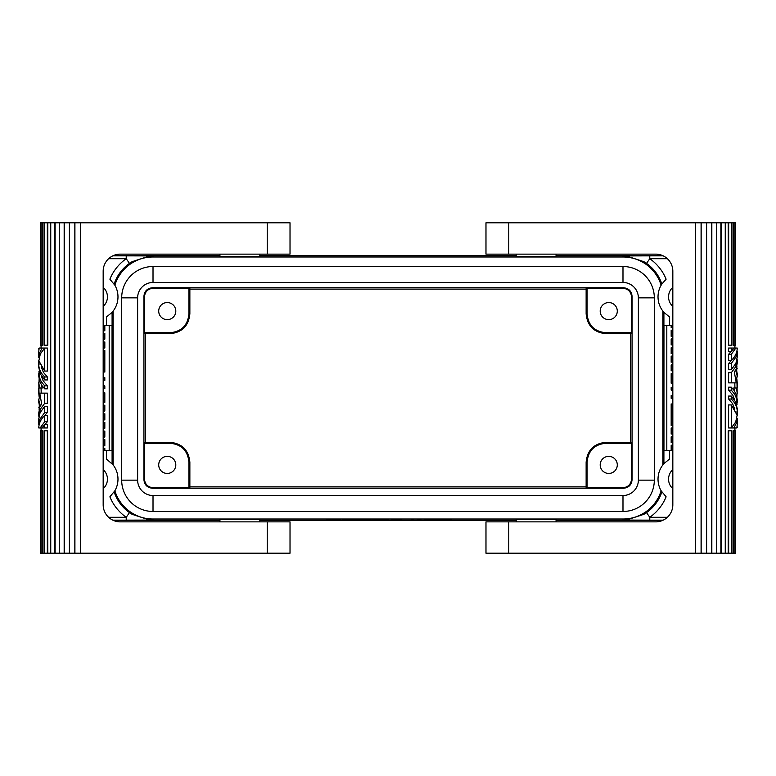 <?xml version="1.0" encoding="UTF-8"?>
<svg xmlns="http://www.w3.org/2000/svg" width="776" height="776" viewBox="0 0 776 776"><rect width="100%" height="100%" fill="white"/><g stroke="black" fill="none" stroke-linecap="round" stroke-linejoin="round"><path stroke-width="1.16" d="M716.743 222.799L716.743 553.201L711.835 553.201L711.835 222.799L734.901 222.799L734.901 345.194L735.464 345.194L735.493 222.799L735.493 345.194M735.842 348.036L737.2 348.036C737.248 352.45 735.279 356.611 731.293 360.539L731.293 354.293L735.842 348.036L731.293 348.036L731.293 351.324L728.606 351.324L728.606 348.036L731.293 348.036M734.135 348.036L731.293 351.324M508.765 254.13L655.739 254.13A17.091 17.091 0 0 1 672.831 271.222L672.831 504.778A17.091 17.091 0 0 1 655.739 521.87L508.765 521.87L508.765 553.201L711.602 553.201L711.602 222.799L485.98 222.799L485.98 254.13L508.765 254.13L508.765 222.799M731.293 360.539L728.606 360.539L728.606 354.293L731.778 350.849M731.293 354.293L728.606 354.293M736.676 371.423L736.88 366.291M736.114 381.928L737.19 375.953L735.609 369.91L734.358 372.063L736.24 382.869L731.293 382.869L731.293 372.703L735.697 366.767L737.181 359.676M737.2 363.284L736.249 368.435L737.2 373.751M734.901 222.799L735.464 222.799M737.2 393.587L736.919 379.61L735.793 379.61M736.919 379.61L737.2 382.519M728.606 399.019L728.606 396.061L731.293 396.061L731.293 399.019L728.606 399.019L732.563 403.607L734.726 409.127M716.743 553.201L728.198 553.201L728.198 430.806L731.458 430.806L731.458 553.201L735.464 553.201L735.493 430.806L735.493 553.201M720.885 222.799L720.885 553.201M728.674 430.806L728.674 553.201L731.458 553.201M508.765 553.201L485.98 553.201L485.98 521.87L508.765 521.87M737.2 427.789L737.122 426.315M733.543 222.799L733.543 345.194L734.882 345.194L734.882 222.799M721.243 553.201L721.243 222.799M737.2 399.669L736.482 395.071L734.193 390.551L731.293 387.175L728.606 387.175L728.606 390.134L732.883 395.256L734.726 400.241M725.25 222.799L725.25 553.201M701.164 553.201L701.164 222.799M701.087 553.201L701.087 222.799M695.616 553.201L695.616 222.799M731.293 382.869L728.606 382.869L728.606 372.703L731.293 372.703M737.2 424.705L736.851 427.964L733.902 427.964L736.628 422.551L737.19 418.186M737.171 368.435L736.249 368.435M728.674 222.799L728.674 345.194L731.458 345.194L731.458 222.799M737.035 404.606L736.754 398.961L734.775 394.392L731.293 390.134L728.606 390.134M731.293 404.936L731.293 427.964L728.606 427.964L728.606 404.936L731.293 404.936L737.006 414.966L737.181 412.007L736.191 412.007M737.2 412.657L737.181 412.007C737.394 407.429 735.435 403.103 731.293 399.019M737.2 382.413L737.2 388L733.708 388L734.726 391.366M706.606 553.201L706.606 222.799M734.882 553.201L734.882 430.806L733.543 430.806L733.543 553.201M733 222.799L733 345.194L733.543 345.194M733.543 430.806L733 430.806L733 553.201M737.2 357.115L735.949 363.246L731.293 369.745L728.606 369.745L728.606 363.498L731.778 360.064M733.902 427.964L731.409 427.964M728.606 363.498L731.293 363.498L731.293 369.745M728.674 345.194L728.198 222.799M734.901 553.201L734.92 427.964M734.92 388L734.814 382.869M735.464 430.806L734.901 430.806M731.293 363.498L735.949 357.018L737.122 349.685M731.293 387.175L731.293 390.134M736.88 396.555L737.103 391.996L736.055 388M731.293 396.061L735.755 402.113L737.2 408.554M737.181 414.879L735.697 422.028L731.293 427.964M622.982 255.935L626.853 256.119L643.886 261.677L646.505 263.374L649.784 258.709L649.784 255.857L622.982 255.935L622.982 256.982A39.877 39.877 0 0 1 661.123 285.219A23.358 23.358 0 0 0 662.859 311.089L663.907 312.359L663.907 325.338L672.831 325.338M646.505 263.374A40.924 40.924 0 0 1 661.85 284.045L661.123 285.219M516.176 254.13L516.176 256.575L556.053 256.575L556.053 254.13M672.831 329.538L671.172 330.498L671.172 336.357L672.831 335.397M672.831 444.551L671.172 445.502L671.172 450.662M672.831 346.804L671.172 347.764L671.172 353.623L672.831 352.663M672.831 338.171L671.172 339.131L671.172 344.99L672.831 344.03M671.172 325.338L671.172 327.724L672.831 326.764M672.831 372.703L671.172 373.663L671.172 383.189L672.831 383.189M672.831 435.918L671.172 436.869L671.172 442.727L672.831 441.777M672.831 355.437L671.172 356.397L671.172 362.256L672.831 361.296M672.831 396.507L671.172 395.556L671.172 398.33L672.831 399.281M672.831 388.184L671.172 387.234L671.172 390.008L672.831 390.959M672.831 404.829L671.172 403.879L671.172 425.461L672.831 424.511M672.831 364.07L671.172 365.03L671.172 370.889L672.831 369.929M672.831 427.285L671.172 428.236L671.172 434.094L672.831 433.144M103.169 423.337L104.828 422.377L104.828 428.236L103.169 429.196M606.066 333.709L606.066 332.739C594.474 331.682 588.159 325.357 587.092 313.776L587.092 288.313L586.132 288.488L586.132 313.776C587.316 325.881 593.96 332.526 606.066 333.709L631.354 333.709L631.528 296.859C631.024 291.669 628.172 288.817 622.982 288.313L623.535 287.76C628.725 288.274 631.567 291.116 632.071 296.306L632.071 479.694C631.567 484.884 628.725 487.726 623.535 488.24L152.465 488.24C147.275 487.726 144.433 484.884 143.929 479.694L143.929 296.306C144.433 291.116 147.275 288.274 152.465 287.76L623.535 287.76M342.274 519.862L357.901 519.891L342.274 519.765M630.733 442.291L630.733 333.709M587.092 487.687L622.982 487.687C628.172 487.183 631.024 484.331 631.528 479.141L631.354 442.291L606.066 442.291C593.96 443.474 587.316 450.119 586.132 462.224L586.132 487.512L587.092 487.687L587.092 462.224L586.132 462.224M667.379 517.291L649.784 517.291L646.505 512.626L643.886 514.323L626.853 519.881L622.982 520.065L649.784 520.143L649.784 517.291A46.618 46.618 0 0 0 666.118 496.824L661.123 490.781A23.358 23.358 0 0 1 662.859 464.911L662.859 311.089M328.394 519.91L330.207 519.891L328.394 519.91M606.066 332.739L631.528 332.739M587.092 288.313L622.982 288.313M600.197 311.098A8.546 8.546 0 0 0 608.743 319.644A8.546 8.546 0 0 0 617.289 311.098A8.546 8.546 0 0 0 608.743 302.553A8.546 8.546 0 0 0 600.197 311.098M661.85 284.045L666.118 279.176A46.618 46.618 0 0 0 649.784 258.709L667.379 258.709M108.621 517.291L126.216 517.291L126.216 520.143L153.017 520.065L149.147 519.881L132.114 514.323L129.495 512.626L126.216 517.291A46.618 46.618 0 0 1 109.882 496.824L114.877 490.781A23.358 23.358 0 0 0 113.141 464.911L106.399 458.975L106.399 450.662L112.093 450.662L112.093 463.641M158.711 464.902A8.546 8.546 0 0 0 167.257 473.447A8.546 8.546 0 0 0 175.803 464.902A8.546 8.546 0 0 0 167.257 456.356A8.546 8.546 0 0 0 158.711 464.902M326.647 519.901L330.072 519.872L326.647 519.901M158.711 311.098A8.546 8.546 0 0 0 167.257 319.644A8.546 8.546 0 0 0 175.803 311.098A8.546 8.546 0 0 0 167.257 302.553A8.546 8.546 0 0 0 158.711 311.098M443.959 519.833L449.799 519.92C438.77 519.862 438.77 519.813 449.799 519.765L443.959 519.833M103.169 406.071L104.828 405.111L104.828 410.97L103.169 411.93M103.169 385.041L104.828 385.992L104.828 388.766L103.169 387.816M669.601 450.662L669.601 458.975L663.907 463.641L663.907 450.662L672.831 450.662M672.831 488.696A12.814 12.814 0 0 1 672.831 469.596M108.621 258.709L126.216 258.709L129.495 263.374L132.114 261.677L149.147 256.119L153.017 255.935L126.216 255.857L126.216 258.709A46.618 46.618 0 0 0 109.882 279.176L114.877 285.219A39.877 39.877 0 0 1 153.017 256.982L153.017 255.935M669.601 325.338L669.601 317.025L663.907 312.359M435.268 519.891C427.557 519.862 427.557 519.823 435.268 519.794L436.122 519.765L435.268 519.794C424.249 519.813 424.249 519.862 435.268 519.92C424.249 519.862 424.249 519.813 435.268 519.765C427.557 519.823 427.557 519.862 435.268 519.891L436.122 519.891L435.268 519.92M384.945 519.92L383.984 519.93L384.945 519.92M113.248 255.634L219.947 255.634M259.824 255.634L516.176 255.634M556.053 255.634L662.752 255.634M622.982 256.982L153.017 256.982M259.824 254.13L259.824 256.575L219.947 256.575L219.947 254.13M113.141 464.911L113.141 311.089L112.093 312.359L112.093 325.338L103.169 325.338M112.093 312.359L106.399 317.025L106.399 325.338M103.169 431.97L104.828 431.01L104.828 436.869L103.169 437.829M103.169 440.603L104.828 439.643L104.828 445.502L103.169 446.462M663.907 463.641L662.859 464.911M672.831 287.304A12.814 12.814 0 0 0 672.831 306.404M104.828 325.338L104.828 330.498L103.169 331.449M103.169 449.236L104.828 448.276L104.828 450.662M114.877 490.781A39.877 39.877 0 0 0 153.017 519.018L622.982 519.018A39.877 39.877 0 0 0 661.123 490.781M169.934 333.709L169.934 332.739C181.526 331.682 187.84 325.357 188.907 313.776L188.907 288.313L189.868 288.488L189.868 313.776C188.684 325.881 182.04 332.526 169.934 333.709L144.646 333.709L144.472 296.859C144.976 291.669 147.828 288.817 153.017 288.313L152.465 287.76M103.169 450.662L106.399 450.662M437.868 520.201L451.826 520.163L437.868 520.085M103.169 488.696A12.814 12.814 0 0 0 103.169 469.596M153.017 487.687C147.828 487.183 144.976 484.331 144.472 479.141L144.472 443.261L169.934 443.261C181.526 444.318 187.84 450.643 188.907 462.224L189.868 462.224L189.868 487.512L153.017 487.687L152.465 488.24M586.132 486.891L189.868 486.891M169.934 332.739L144.472 332.739M103.169 287.304A12.814 12.814 0 0 1 103.169 306.404M366.553 519.872L370.181 519.901L366.553 519.872M424.482 520.075L432.174 520.24L424.482 520.075M103.169 376.719L104.828 377.67L104.828 380.444L103.169 379.493M113.248 520.366L219.947 520.366M259.824 520.366L516.176 520.366M556.053 520.366L662.752 520.366M363.333 519.901L360.219 519.852L363.333 519.901M385.74 520.153L370.928 520.24L385.74 520.036M417.245 519.91L420.999 519.92L417.44 519.842M391.298 519.862L395.43 519.881L391.298 519.91M393.432 520.24L396.565 520.036L393.432 520.036M437.295 520.192L436.723 520.153L437.295 520.095M348.996 520.104L366.379 520.163L348.996 520.065M413.404 519.92L411.581 519.852L413.404 519.92M385.43 519.91L388.698 519.862L385.43 519.891M401.774 519.91L396.963 519.891L401.774 519.901M330.198 520.24L340.451 520.036L330.198 520.24M378.319 519.852L381.773 519.842L378.319 519.842M449.799 519.765L450.652 519.765L449.799 519.794C438.77 519.813 438.77 519.862 449.799 519.92M259.824 521.87L259.824 519.425L219.947 519.425L219.947 521.87M556.053 521.87L556.053 519.425L516.176 519.425L516.176 521.87M113.141 311.089A23.358 23.358 0 0 0 114.877 285.219M631.528 443.261L606.066 443.261C594.474 444.318 588.159 450.643 587.092 462.224M103.169 392.811L104.828 392.811L104.828 402.337L103.169 403.297M103.169 334.223L104.828 333.273L104.828 339.131L103.169 340.082M103.169 351.489L104.828 350.539L104.828 372.121L103.169 371.17M144.472 443.261L144.646 442.291L169.934 442.291C182.04 443.474 188.684 450.119 189.868 462.224M145.267 442.291L145.267 333.709M586.132 289.108L189.868 289.108M188.907 288.313L153.017 288.313M103.169 342.856L104.828 341.906L104.828 347.764L103.169 348.715M103.169 414.704L104.828 413.744L104.828 419.603L103.169 420.563M188.907 462.224L188.907 487.687M600.197 464.902A8.546 8.546 0 0 0 608.743 473.447A8.546 8.546 0 0 0 617.289 464.902A8.546 8.546 0 0 0 608.743 456.356A8.546 8.546 0 0 0 600.197 464.902M654.313 297.848L654.313 480.14A31.331 31.331 0 0 1 622.982 511.471L153.017 511.471A31.331 31.331 0 0 1 121.686 480.14L121.686 297.848A31.331 31.331 0 0 1 153.017 266.517L622.982 266.517A31.331 31.331 0 0 1 654.313 297.848L638.367 297.848L638.367 480.14A15.384 15.384 0 0 1 622.982 495.524L153.017 495.524A15.384 15.384 0 0 1 137.633 480.14L137.633 297.848A15.384 15.384 0 0 1 153.017 282.464L622.982 282.464A15.384 15.384 0 0 1 638.367 297.848M59.257 553.201L59.257 222.799L64.166 222.799L64.166 553.201L41.099 553.201L41.099 430.806L40.536 430.806L40.507 553.201L40.507 430.806M40.158 427.964L38.8 427.964C38.752 423.55 40.721 419.389 44.707 415.461L44.707 421.707L40.158 427.964L44.707 427.964L44.707 424.676L47.394 424.676L47.394 427.964L44.707 427.964M41.865 427.964L44.707 424.676M267.235 521.87L120.261 521.87A17.091 17.091 0 0 1 103.169 504.778L103.169 271.222A17.091 17.091 0 0 1 120.261 254.13L267.235 254.13L267.235 222.799L64.398 222.799L64.398 553.201L290.02 553.201L290.02 521.87L267.235 521.87L267.235 553.201M44.707 415.461L47.394 415.461L47.394 421.707L44.222 425.151M44.707 421.707L47.394 421.707M39.324 404.577L39.12 409.709M39.886 394.072L38.81 400.047L40.391 406.09L41.642 403.937L39.76 393.131L44.707 393.131L44.707 403.297L40.303 409.233L38.819 416.324M38.8 412.716L39.751 407.565L38.8 402.249M41.099 553.201L40.536 553.201M38.8 382.413L39.081 396.39L40.206 396.39M39.081 396.39L38.8 393.48M47.394 376.981L47.394 379.939L44.707 379.939L44.707 376.981L47.394 376.981L43.437 372.393L41.273 366.873M59.257 222.799L47.802 222.799L47.802 345.194L44.542 345.194L44.542 222.799L40.536 222.799L40.507 345.194L40.507 222.799M55.115 553.201L55.115 222.799M47.326 345.194L47.326 222.799L44.542 222.799M267.235 222.799L290.02 222.799L290.02 254.13L267.235 254.13M38.8 348.211L38.878 349.685M42.457 553.201L42.457 430.806L41.118 430.806L41.118 553.201M54.757 222.799L54.757 553.201M38.8 376.331L39.518 380.929L41.807 385.449L44.707 388.825L47.394 388.825L47.394 385.866L43.117 380.744L41.273 375.759M50.75 553.201L50.75 222.799M74.836 222.799L74.836 553.201M74.913 222.799L74.913 553.201M80.384 222.799L80.384 553.201M44.707 393.131L47.394 393.131L47.394 403.297L44.707 403.297M38.8 351.295L39.149 348.036L42.098 348.036L39.372 353.449L38.81 357.814M38.829 407.565L39.751 407.565M47.326 553.201L47.326 430.806L44.542 430.806L44.542 553.201M38.965 371.394L39.246 377.039L41.225 381.608L44.707 385.866L47.394 385.866M44.707 371.064L44.707 348.036L47.394 348.036L47.394 371.064L44.707 371.064L38.994 361.034L38.819 363.993L39.809 363.993M38.8 363.343L38.819 363.993C38.606 368.571 40.565 372.897 44.707 376.981M38.8 393.587L38.8 388L42.292 388L41.273 384.634M69.394 222.799L69.394 553.201M41.118 222.799L41.118 345.194L42.457 345.194L42.457 222.799M43 553.201L43 430.806L42.457 430.806M42.457 345.194L43 345.194L43 222.799M38.8 418.885L40.051 412.754L44.707 406.255L47.394 406.255L47.394 412.502L44.222 415.936M42.098 348.036L44.591 348.036M47.394 412.502L44.707 412.502L44.707 406.255M47.326 430.806L47.802 553.201M41.099 222.799L41.08 348.036M41.08 388L41.186 393.131M40.536 345.194L41.099 345.194M44.707 412.502L40.051 418.982L38.878 426.315M44.707 388.825L44.707 385.866M39.12 379.445L38.897 384.004L39.945 388M44.707 379.939L40.245 373.886L38.8 367.446M38.819 361.121L40.303 353.972L44.707 348.036M666.807 325.338L666.807 450.662M631.528 296.859L632.071 296.306M631.528 479.141L632.071 479.694M663.228 520.143L649.784 520.143M126.216 520.143L112.772 520.143M129.495 263.374A40.924 40.924 0 0 0 114.15 284.045M109.193 325.338L109.193 450.662M112.045 325.338L112.045 450.662M126.216 255.857L112.772 255.857M663.228 255.857L649.784 255.857M646.505 512.626A40.924 40.924 0 0 0 661.85 491.955M622.982 519.018L622.982 520.065M587.092 313.776L586.132 313.776M622.982 487.687L623.535 488.24M189.868 313.776L188.907 313.776M129.495 512.626A40.924 40.924 0 0 1 114.15 491.955M153.017 519.018L153.017 520.065M663.955 325.338L663.955 450.662M606.066 443.261L606.066 442.291M144.472 479.141L143.929 479.694M144.472 296.859L143.929 296.306M169.934 443.261L169.934 442.291M654.313 480.14L638.367 480.14M622.982 511.471L622.982 495.524M153.017 511.471L153.017 495.524M121.686 297.848L137.633 297.848M153.017 266.517L153.017 282.464M622.982 266.517L622.982 282.464M121.686 480.14L137.633 480.14M737.2 360.374L737.2 363.333M737.2 376.486L737.2 373.528M737.2 424.841L737.2 418.584M734.92 345.194L734.92 348.036M737.2 357.416L737.2 351.159M737.2 399.514L737.2 402.472M737.2 408.389L737.2 411.348M737.2 412.667L737.2 415.626M38.8 415.626L38.8 412.667M38.8 399.514L38.8 402.472M38.8 351.159L38.8 357.416M41.08 430.806L41.08 427.964M38.8 418.584L38.8 424.841M38.8 376.486L38.8 373.528M38.8 367.611L38.8 364.652M38.8 363.333L38.8 360.374"/></g></svg>
